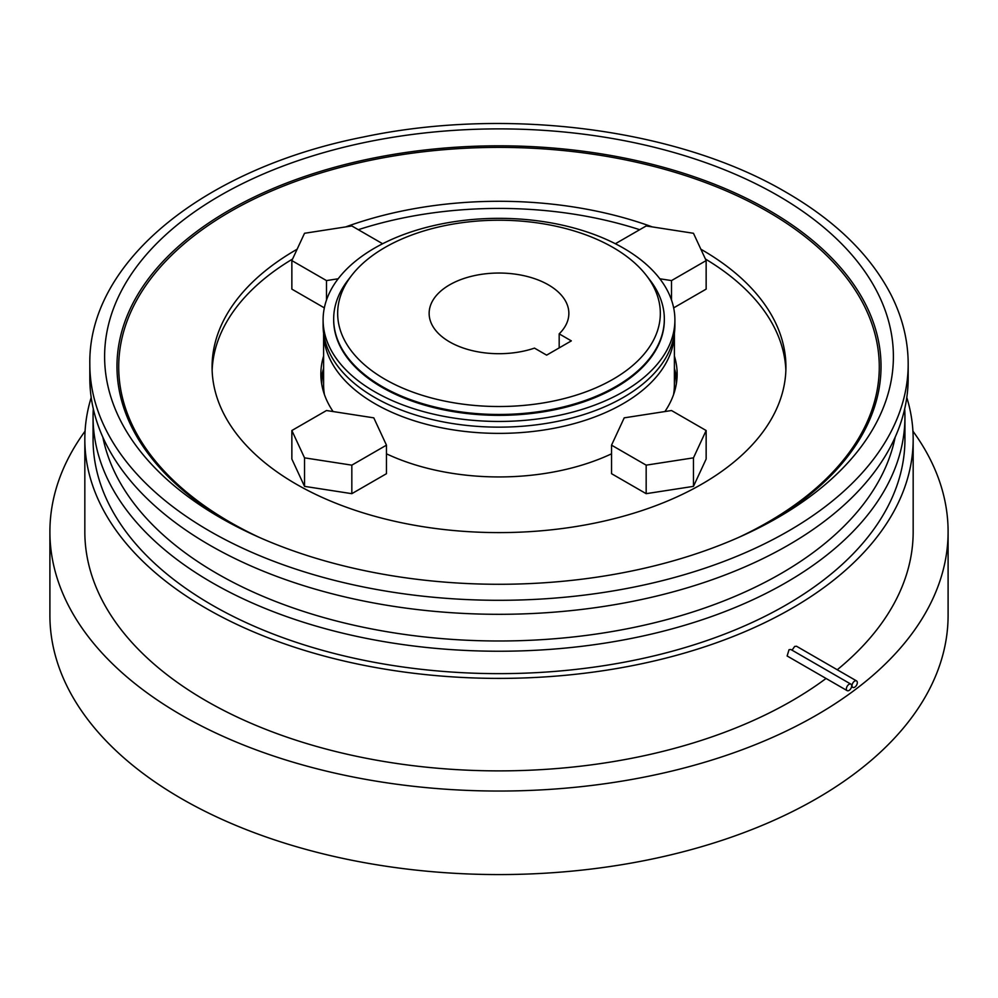 <?xml version="1.0" encoding="UTF-8"?>
<svg xmlns="http://www.w3.org/2000/svg" width="998" height="998" viewBox="0 0 998 998"><rect width="100%" height="100%" fill="white"/><g stroke="black" fill="none" stroke-linecap="round" stroke-linejoin="round"><path stroke-width="1.5" d="M321.169 380.188A178.143 102.856 180 0 1 323.601 368.324M333.095 411.55A178.143 102.856 180 0 1 320.857 374.075A178.143 102.856 180 0 1 323.601 356.099M895.144 437.224A398.788 230.239 180 0 1 630.15 628.191A398.788 230.239 180 0 1 217.015 573.551A398.788 230.239 180 0 1 102.856 437.224M674.386 333.332A175.399 101.272 180 0 1 565.142 425.909A175.399 101.272 180 0 1 374.974 403.716A175.399 101.272 180 0 1 323.614 333.332M674.399 356.099A178.143 102.856 180 0 1 677.143 374.075A178.143 102.856 180 0 1 664.905 411.55M611.537 453.816A178.143 102.856 180 0 1 386.463 453.816M674.399 368.324A178.143 102.856 180 0 1 676.831 380.188M212.137 370.52A286.925 165.656 180 0 1 292.589 259.018M358.319 229.702A286.925 165.656 180 0 1 639.681 229.702M700.87 249.226A286.925 165.656 180 0 1 701.893 249.812A286.925 165.656 180 0 1 785.925 366.952A286.925 165.656 180 0 1 608.805 519.995A286.925 165.656 180 0 1 296.107 484.08A286.925 165.656 180 0 1 212.075 366.952A286.925 165.656 180 0 1 297.13 249.226M345.707 226.908A286.925 165.656 180 0 1 652.293 226.908M220.134 517.588A394.385 227.694 180 0 1 220.134 195.571A394.385 227.694 180 0 1 777.866 195.571A394.385 227.694 180 0 1 769.096 522.503A394.385 227.694 180 0 1 228.904 522.503A394.385 227.694 180 0 1 220.134 517.588M908.18 364.07L908.18 378.08A409.18 236.239 180 0 1 655.586 596.33A409.18 236.239 180 0 1 209.667 545.12A409.18 236.239 180 0 1 89.82 378.08L89.82 364.07A409.18 236.239 180 0 0 209.667 531.111A409.18 236.239 180 0 0 655.586 582.321A409.18 236.239 180 0 0 908.18 364.07C908.13 340.53 902.491 317.601 891.276 295.271C870.78 255.363 835.763 221.057 786.212 192.34C678.216 128.68 507.071 106.512 363.185 137.05C204.278 168.363 88.111 261.601 89.82 364.07M705.411 259.018A286.925 165.656 180 0 1 785.863 370.52M646.168 493.673L693.473 486.363L706.147 459.043L706.147 430.525L671.517 410.527L624.212 417.85L611.537 445.158L611.537 473.688L646.168 493.673L646.168 465.155L693.473 457.845L693.473 486.363M693.473 457.845L706.147 430.525M611.537 445.158L646.168 465.155M291.853 430.525L291.853 459.043L304.527 486.363L351.832 493.673L386.463 473.688L386.463 445.158L373.788 417.85L326.483 410.527L291.853 430.525L304.527 457.845L304.527 486.363M304.527 457.845L351.832 465.155L351.832 493.673M351.832 465.155L386.463 445.158M382.621 243.737L351.832 225.96L304.527 233.282L291.853 260.59L291.853 289.121L324.338 307.871M291.853 260.59L326.483 280.588L326.483 300.074M326.483 280.588L338.16 278.779M659.84 278.779L671.517 280.588L706.147 260.59L693.473 233.282L646.168 225.96L615.379 243.737M706.147 260.59L706.147 289.121L673.662 307.871M671.517 280.588L671.517 300.074M559.179 333.856L571.33 340.879L546.63 355.138L534.479 348.115A69.86 40.332 180 0 1 449.599 341.89A69.86 40.332 180 0 1 429.14 313.372A69.86 40.332 180 0 1 472.266 276.109A69.86 40.332 180 0 1 548.401 284.854A69.86 40.332 180 0 1 568.86 313.372A69.86 40.332 180 0 1 559.179 333.856L559.179 347.89M613.084 247.504A161.339 93.151 180 0 1 646.292 275.361A161.339 93.151 180 0 1 590.479 390.093A161.339 93.151 180 0 1 384.916 379.24A161.339 93.151 180 0 1 351.708 275.361A161.339 93.151 180 0 1 613.084 247.504M646.292 275.361L649.935 280.064A165.331 95.459 180 0 1 664.331 319.023A165.331 95.459 180 0 1 562.273 407.209A165.331 95.459 180 0 1 382.097 386.513A165.331 95.459 180 0 1 333.669 319.023A165.331 95.459 180 0 1 348.065 280.064L351.708 275.361M664.331 319.46A165.331 95.459 180 0 1 664.331 319.896A165.331 95.459 180 0 1 562.273 408.082A165.331 95.459 180 0 1 382.097 387.386A165.331 95.459 180 0 1 333.669 319.896A165.331 95.459 180 0 1 333.669 319.46M623.376 248.078A175.898 101.559 180 0 1 674.898 319.896A175.898 101.559 180 0 1 566.315 413.721A175.898 101.559 180 0 1 374.624 391.703A175.898 101.559 180 0 1 323.103 319.896A175.898 101.559 180 0 1 431.685 226.072A175.898 101.559 180 0 1 623.376 248.078M674.898 319.896L674.898 325.598A175.898 101.559 180 0 1 566.315 419.422A175.898 101.559 180 0 1 374.624 397.404A175.898 101.559 180 0 1 323.103 325.598L323.103 319.896M854.675 681.085A3.743 2.158 120 0 0 852.23 684.379A3.743 2.158 120 0 0 852.803 687.385A3.743 2.158 120 0 0 854.675 687.198A3.743 2.158 120 0 0 857.12 683.892A3.743 2.158 120 0 0 856.546 680.898A3.743 2.158 120 0 0 854.675 681.085M856.546 680.898L796.516 646.242L794.67 646.442L792.163 650.022M849.024 684.341A3.743 2.158 120 0 0 846.578 687.634A3.743 2.158 120 0 0 847.152 690.641A3.743 2.158 120 0 0 849.024 690.454A3.743 2.158 120 0 0 851.469 687.16A3.743 2.158 120 0 0 850.895 684.154A3.743 2.158 120 0 0 849.024 684.341M850.895 684.154L790.915 649.523L789.031 649.698L787.135 655.985L847.152 690.641M904.699 408.806A405.936 234.368 180 0 1 904.937 416.865A405.936 234.368 180 0 1 654.351 633.393A405.936 234.368 180 0 1 211.95 582.582A405.936 234.368 180 0 1 93.063 416.865A405.936 234.368 180 0 1 93.301 408.806M904.937 416.865L904.937 439.27A405.936 234.368 180 0 1 654.351 655.798A405.936 234.368 180 0 1 211.95 605A405.936 234.368 180 0 1 93.063 439.27L93.063 416.865M912.933 431.173A449.1 259.28 180 0 1 948.1 531.759A449.1 259.28 180 0 1 670.868 771.304A449.1 259.28 180 0 1 181.436 715.104A449.1 259.28 180 0 1 49.9 531.759A449.1 259.28 180 0 1 85.067 431.173M948.1 531.759L948.1 615.279A449.1 259.28 180 0 1 670.868 854.837A449.1 259.28 180 0 1 181.436 798.625A449.1 259.28 180 0 1 49.9 615.279L49.9 531.759M906.795 397.478A414.17 239.121 180 0 1 913.17 439.27A414.17 239.121 180 0 1 657.495 660.189A414.17 239.121 180 0 1 206.137 608.356A414.17 239.121 180 0 1 84.83 439.27A414.17 239.121 180 0 1 91.205 397.478M913.17 439.27L913.17 531.759A414.17 239.121 180 0 1 837.247 669.758M826.07 678.465A414.17 239.121 180 0 1 206.137 700.846A414.17 239.121 180 0 1 84.83 531.759L84.83 439.27M674.399 333.245L674.399 384.679A175.399 101.272 180 0 1 673.55 394.647M324.45 394.647A175.399 101.272 180 0 1 323.601 384.679L323.601 333.245M321.655 383.818A177.394 102.42 180 0 1 323.601 370.982M674.399 370.982A177.394 102.42 180 0 1 676.345 383.818M259.118 537.311A380.288 219.56 180 0 1 230.089 522.204A380.288 219.56 180 0 1 230.089 211.701A380.288 219.56 180 0 1 767.911 211.701A380.288 219.56 180 0 1 738.882 537.311M233.195 524.798A382.022 220.558 180 0 1 228.866 522.328A382.022 220.558 180 0 1 228.866 210.416A382.022 220.558 180 0 1 769.134 210.416A382.022 220.558 180 0 1 764.805 524.798M664.331 319.023L664.331 319.896M333.669 319.023L333.669 319.896M852.803 687.385L851.593 686.686"/></g></svg>
